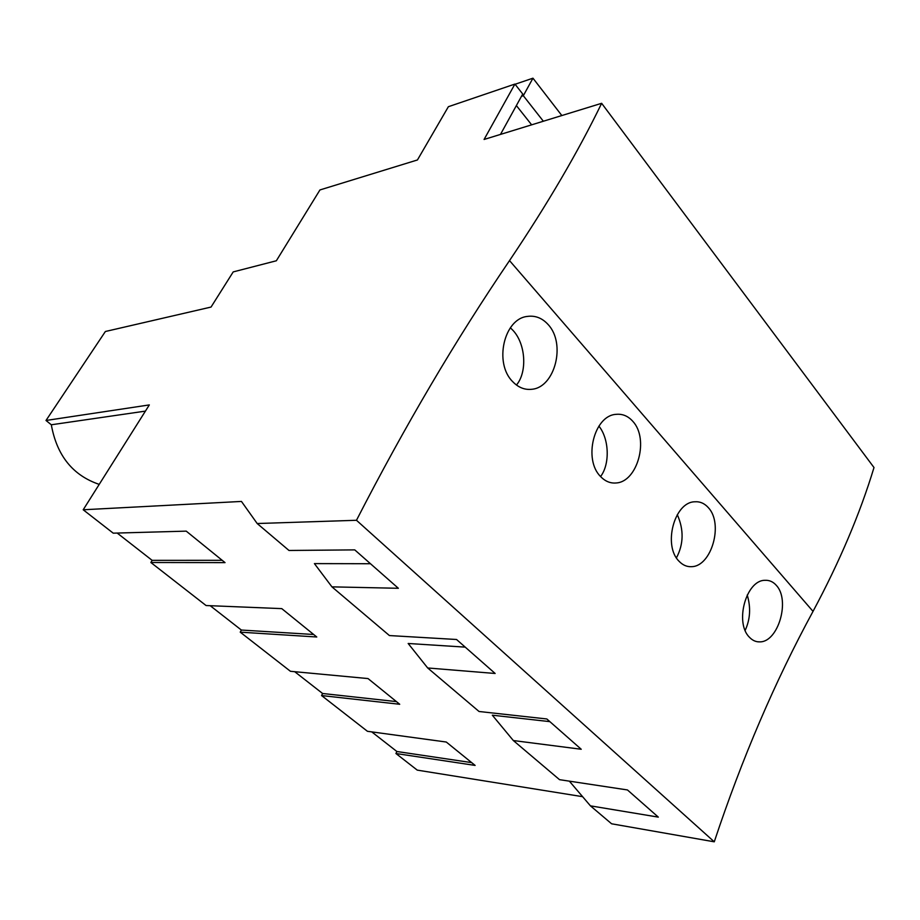 <?xml version="1.0" encoding="UTF-8"?>
<svg xmlns="http://www.w3.org/2000/svg" width="920" height="920" viewBox="0 0 920 920"><rect width="100%" height="100%" fill="white"/><g stroke="black" fill="none" stroke-linecap="round" stroke-linejoin="round"><path stroke-width="1.38" d="M257.186 523.526L356.477 520.283L714.265 841.811L611.605 823.791L590.433 805.851L658.317 817.121L627.452 789.946L559.521 779.665L513.337 740.543L581.233 749.259L546.825 718.969L479.044 711.494L427.685 667.966L495.144 673.474L456.538 639.492L389.424 635.559L331.936 586.856L398.36 588.282L354.752 549.884L288.983 550.471L257.186 523.526L241.454 501.434L83.202 509.772L149.327 404.915L46 420.474L105.374 331.499L211.048 307.061L233.208 271.906L276.345 260.774L319.941 189.945L417.438 159.965L448.373 106.709L514.924 84.065L484.081 139.46L601.645 103.304C578.22 151.639 547.515 204.079 509.519 260.601L813.027 611.374C839.707 561.534 860.039 513.59 874 467.532L601.645 103.304M356.477 520.283C404.662 426.42 455.687 339.859 509.519 260.601M549.849 721.636L492.326 715.196L513.337 740.543M465.209 647.128L408.169 643.482L427.685 667.966M370.472 563.73L314.41 563.603L331.936 586.856M582.601 796.674L417.243 770.12L395.933 753.514L475.122 765.417L446.269 742.026L367.436 731.296L321.574 695.554L399.717 704.271L368.023 678.569L290.433 671.289L240.223 632.155L316.767 636.996L281.773 608.626L206.068 605.532L150.857 562.499L225.043 562.626L186.231 531.139L113.218 533.163L83.202 509.772M396.428 701.603L322.609 693.496L321.574 695.554M322.609 693.496L294.688 671.681M313.662 634.49L241.373 630.05L240.223 632.155M241.373 630.05L210.197 605.693M222.203 560.314L152.145 560.349L150.857 562.499M152.145 560.349L117.196 533.059M471.672 762.622L396.876 751.502L395.933 753.514M396.876 751.502L371.76 731.894M46 420.474L51.313 424.775L145.417 411.113M99.21 484.38C72.818 475.433 56.856 455.561 51.313 424.775M500.48 134.423L522.732 94.024L514.924 84.065M714.265 841.811C742.06 758.218 774.985 681.409 813.027 611.374M548.17 324.587C542.248 318.067 535.348 315.341 527.459 316.411C503.953 318.55 493.798 363.112 512.635 381.593C518.374 387.561 524.814 390.114 531.967 389.263C554.898 387.32 566.214 343.792 548.17 324.587M708.331 507.633C704.456 503.32 699.89 501.377 694.646 501.791C674.222 502.136 662.848 545.606 679.029 561.234C682.778 565.167 687.021 566.984 691.771 566.662C711.494 566.294 723.741 523.825 708.331 507.633M600.576 476.537C605.176 481.355 610.385 483.494 616.193 482.966C637.491 481.907 649.417 438.874 632.741 421.245C627.992 415.978 622.403 413.69 615.997 414.356C594.044 415.483 583.13 459.551 600.576 476.537C610.098 464.174 609.235 438.863 598.897 426.109M776.273 585.292C790.544 600.196 778.17 642.022 759.966 641.872C756.033 642.056 752.537 640.515 749.455 637.272C734.436 622.863 746.039 580.06 764.98 580.313C769.315 580.072 773.087 581.727 776.273 585.292M516.465 385.031C527.482 371.979 525.699 343.861 512.992 330.384L510.37 327.784M569.353 781.149L590.433 805.851M745.165 630.361C750.271 619.309 750.961 607.522 747.224 594.998M676.442 557.853C683.675 544.122 683.962 529.724 677.293 514.648M515.085 84.26L532.956 78.188L523.319 95.715L521.467 96.324M516.373 105.57L531.645 124.832M523.319 95.715L543.352 121.233M532.956 78.188L561.844 115.552M757.459 641.757L759.931 641.884M614.456 483.057L616.124 482.977M689.471 566.662L691.736 566.674"/></g></svg>
